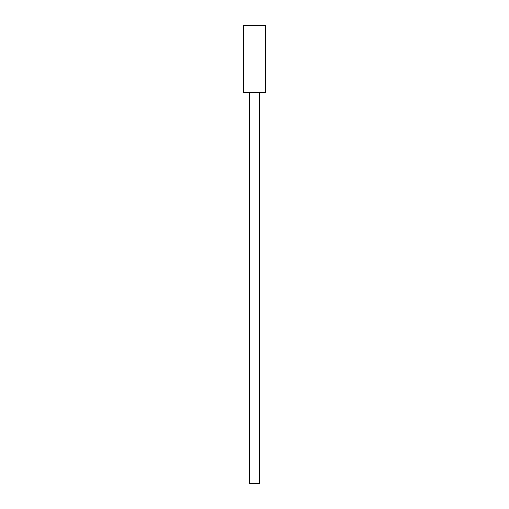 <?xml version="1.0" encoding="UTF-8"?>
<svg xmlns="http://www.w3.org/2000/svg" width="509" height="509" viewBox="0 0 509 509"><rect width="100%" height="100%" fill="white"/><g stroke="black" fill="none" stroke-linecap="round" stroke-linejoin="round"><path stroke-width="0.76" d="M243.334 25.45L243.334 92.428L265.666 92.428L265.666 25.45L243.334 25.45M254.786 483.435L251.611 483.435M257.815 483.435L254.786 483.55M259.431 92.428L259.603 483.435L249.741 483.435L249.575 92.434L254.5 92.428"/></g></svg>
